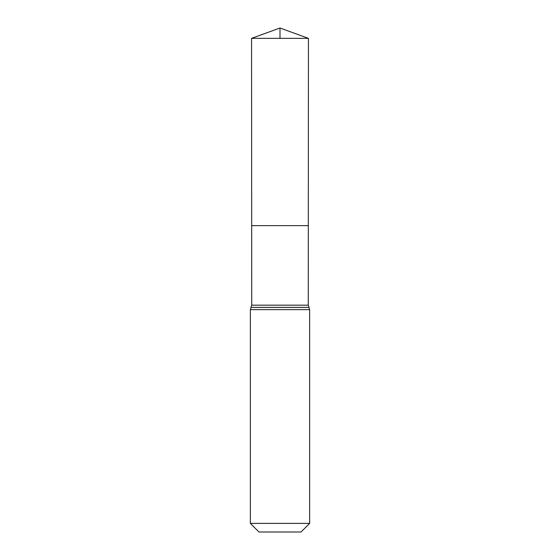 <?xml version="1.0" encoding="UTF-8"?>
<svg xmlns="http://www.w3.org/2000/svg" width="560" height="560" viewBox="0 0 560 560"><rect width="100%" height="100%" fill="white"/><g stroke="black" fill="none" stroke-linecap="round" stroke-linejoin="round"><path stroke-width="0.84" d="M251.727 305.186L251.678 225.645L308.322 225.645L251.678 225.645L251.566 38.353L308.434 38.353L308.273 305.186L251.727 305.186L251.027 307.44L308.973 307.44L309.645 309.645L250.355 309.645L251.027 307.44M308.973 307.44L308.273 305.186M309.645 523.376L250.355 523.376L258.972 532L301.028 532L309.645 523.376L309.645 309.645M250.355 523.376L250.355 309.645M251.566 38.353L280 28L308.434 38.353M280 38.353L280 28L251.566 38.353L251.678 225.645L280 225.645M308.945 307.398L251.055 307.398"/></g></svg>
